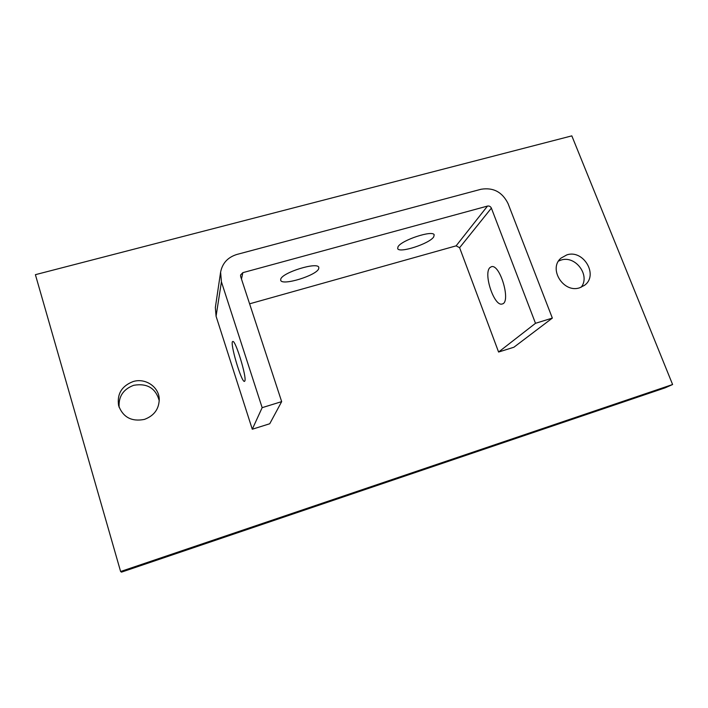 <?xml version="1.0" encoding="UTF-8"?>
<svg xmlns="http://www.w3.org/2000/svg" width="708" height="708" viewBox="0 0 708 708"><rect width="100%" height="100%" fill="white"/><g stroke="black" fill="none" stroke-linecap="round" stroke-linejoin="round"><path stroke-width="1.06" d="M672.6 384.524L571.825 135.865L35.4 274.677L120.617 571.515L121.484 572.135L665.095 387.851L672.6 384.524L120.617 571.515M579.746 287.758C563.55 293.599 547.93 268.536 561.108 258.048L566.789 254.915C583.427 249.11 598.826 275.27 584.534 285.297L579.746 287.758M144.423 419.401C131.67 421.888 123.068 417.331 118.634 405.719C116.847 394.073 121.661 386.028 133.069 381.577C145.246 377.665 158.911 386.78 159.238 399.002C159.123 408.941 154.185 415.738 144.423 419.401M498.591 352.035L513.893 347.239L552.346 318.096L535.496 323.299L498.591 352.035L459.607 247.694L456.111 245.853L249.597 303.821M252.278 429.234L262.155 407.658L281.669 401.631L269.739 423.756L252.278 429.234L216.073 316.237L215.347 307.529L220.604 272.164L221.418 281.828L216.073 316.237M558.577 261.031L560.948 260.11C575.409 255.048 590.702 275.545 581.126 287.271M119.148 407.383C118.36 396.622 123.21 389.258 133.697 385.302C147.193 383.001 155.707 388.143 159.256 400.737M220.604 272.164C222.374 263.181 227.799 257.278 236.879 254.455L481.077 189.257C493.326 187.275 502.317 192.045 508.052 203.577L552.346 318.096M244.871 380.922C246.853 377.09 235.445 339.813 232.817 341.495C229.259 341.238 241.428 382.789 244.49 381.382L244.871 380.922M262.155 407.658L221.418 281.828M281.669 401.631L240.667 276.571L240.578 275.005L242.853 272.651L241.481 279.049M318.706 268.721L318.795 267.376C317.68 261.517 281.952 272.598 280.722 279.226L280.713 280.324C282.067 286.067 316.547 275.492 318.706 268.721M433.703 236.915L434.181 234.87C432.986 229.764 401.339 240.171 398.002 246.791L397.675 248.588C399.055 253.588 429.57 243.685 433.703 236.915M535.496 323.299L491.379 208.125C490.555 206.471 489.272 205.78 487.511 206.072L242.853 272.651M489.892 267.624L491.379 266.721C500.087 263.482 511.415 302.688 502.149 303.98C494.299 306.918 483.13 273.651 489.892 267.624M487.511 206.072L456.111 245.853M491.379 208.125L459.607 247.694"/></g></svg>
